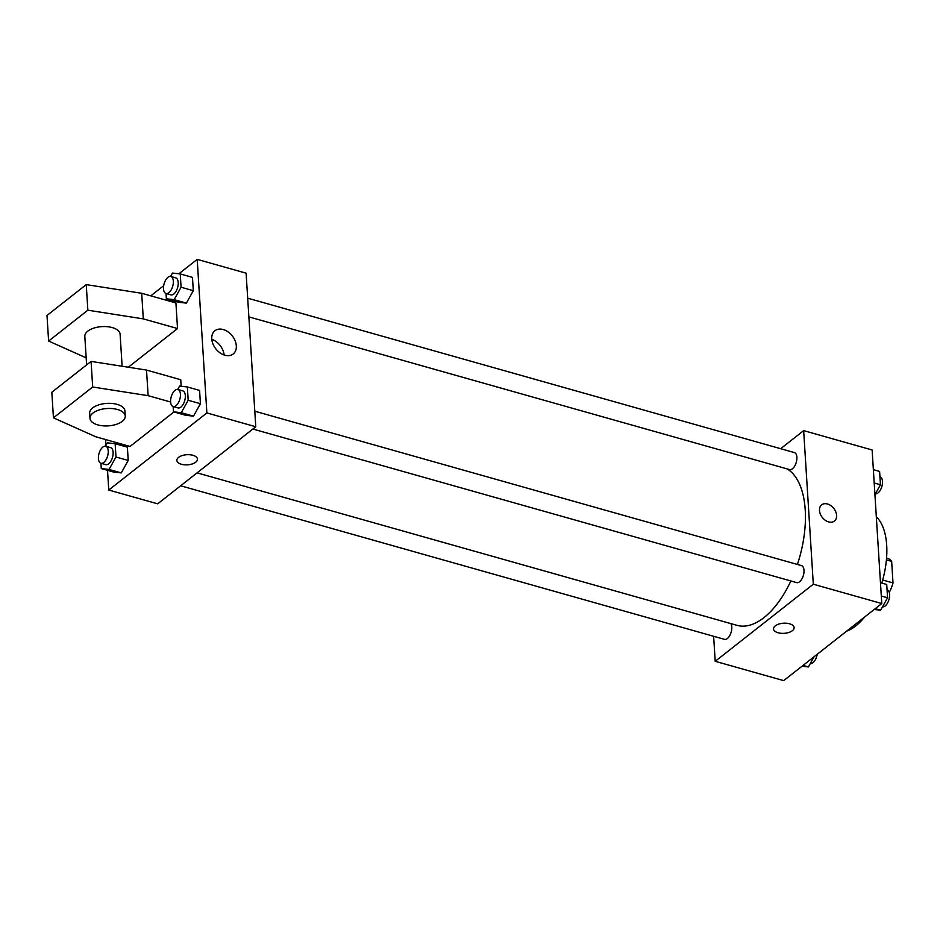 <?xml version="1.0" encoding="UTF-8"?>
<svg xmlns="http://www.w3.org/2000/svg" width="940" height="940" viewBox="0 0 940 940"><rect width="100%" height="100%" fill="white"/><g stroke="black" fill="none" stroke-linecap="round" stroke-linejoin="round"><path stroke-width="1.41" d="M886.408 559.888L891.649 561.368A22.819 11.55 -74.2 0 0 887.889 558.536L886.561 558.16M891.649 561.368L893 582.918A22.819 11.55 -74.2 0 1 889.628 591.718L889.146 592.106M882.684 580.004L893 582.918M888.899 591.519L889.628 591.718M876.327 516.836A61.864 31.302 105.8 0 1 886.69 545.223A61.864 31.302 105.8 0 1 881.791 583.07M864.553 617.075A61.864 31.302 105.8 0 1 846.67 631.128M780.658 448.697L803.653 430.626L872.12 449.966L881.779 603.539L783.678 680.63L715.211 661.302L713.636 636.286M803.653 430.626L813.312 584.21L881.779 603.539M828.61 521.9A10.316 7.308 -128.2 0 1 820.326 514.074A10.316 7.308 -128.2 0 1 821.678 504.839A10.316 7.308 -128.2 0 1 833.78 508.434A10.316 7.308 -128.2 0 1 834.414 521.054A10.316 7.308 -128.2 0 1 828.61 521.9M197.083 472.867L737.007 625.347A82.485 41.748 -74.2 0 0 763.938 617.627A82.485 41.748 -74.2 0 0 790.857 580.967M797.402 564.447A82.485 41.748 -74.2 0 0 787.18 468.907M813.312 584.21L715.211 661.302M248.865 316.886L789.577 469.589A8.836 4.477 -74.2 0 0 792.455 468.755A8.836 4.477 -74.2 0 0 796.803 459.695A8.836 4.477 -74.2 0 0 794.382 452.575L247.69 298.18M252.872 429.039L796.685 582.612A8.836 4.477 -74.2 0 0 799.564 581.789A8.836 4.477 -74.2 0 0 803.911 572.73A8.836 4.477 -74.2 0 0 801.491 565.61L254.799 411.215M730.85 623.608A8.836 4.477 105.8 0 1 730.58 633.842A8.836 4.477 105.8 0 1 724.482 639.353L180.656 485.78M775.265 625.864A10.316 5.076 -3.6 0 1 786.663 623.255A10.316 5.076 -3.6 0 1 794.112 627.626A10.316 5.076 -3.6 0 1 784.136 633.337A10.316 5.076 -3.6 0 1 773.526 628.919A10.316 5.076 -3.6 0 1 775.265 625.864M794.112 627.626A10.316 5.076 -3.6 0 1 784.136 633.337A10.316 5.076 -3.6 0 1 773.526 628.919M821.666 504.839A10.316 7.308 -128.2 0 1 833.78 508.434A10.316 7.308 -128.2 0 1 834.414 521.054M178.87 273.775L197.2 259.37L246.116 273.176L255.774 426.748L157.673 503.84L108.758 490.034L107.524 470.329M224.848 355.203A14.782 10.469 -128.2 0 1 212.981 343.993A14.782 10.469 -128.2 0 1 214.919 330.751A14.782 10.469 -128.2 0 1 232.274 335.897A14.782 10.469 -128.2 0 1 233.179 353.992A14.782 10.469 -128.2 0 1 224.848 355.203M197.2 259.37L206.871 412.942L255.774 426.748M224.108 354.979A14.782 10.469 51.8 0 0 211.805 339.316M150.776 295.853L163.678 285.713M105.95 445.372L105.586 439.544M192.876 455.277A10.316 5.076 -3.6 0 1 197.447 459.131A10.316 5.076 -3.6 0 1 187.471 464.842A10.316 5.076 -3.6 0 1 176.873 460.424A10.316 5.076 -3.6 0 1 182.172 455.571A10.316 5.076 -3.6 0 1 192.876 455.277M206.871 412.942L108.758 490.034M176.873 460.424A10.316 5.076 176.4 0 0 187.471 464.83A10.316 5.076 176.4 0 0 197.447 459.12M186.367 303.115L178.588 302.245L186.367 303.115L193.311 290.683L186.367 303.115L174.147 299.66L166.368 298.791L166.028 293.492A8.836 4.477 -74.2 0 0 168.895 292.657A8.836 4.477 -74.2 0 0 173.242 283.598A8.836 4.477 -74.2 0 0 170.81 276.478A8.836 4.477 -74.2 0 0 164.112 283.762A8.836 4.477 -74.2 0 0 166.016 293.492L170.904 294.866A8.836 4.477 -74.2 0 0 173.783 294.044A8.836 4.477 -74.2 0 0 178.13 284.985A8.836 4.477 -74.2 0 0 175.709 277.852L170.81 276.478M192.465 277.382L193.311 290.683L192.465 277.382L180.245 273.928L181.079 287.229L174.147 299.66M121.272 472.89L113.493 472.021L121.272 472.89L128.216 460.447L121.272 472.89L109.052 469.436L101.273 468.566L100.933 463.267A8.836 4.477 -74.2 0 0 103.8 462.433A8.836 4.477 -74.2 0 0 108.147 453.374A8.836 4.477 -74.2 0 0 105.715 446.241A8.836 4.477 -74.2 0 0 99.017 453.538A8.836 4.477 -74.2 0 0 100.921 463.255L105.809 464.642A8.836 4.477 -74.2 0 0 108.688 463.808A8.836 4.477 -74.2 0 0 113.035 454.748A8.836 4.477 -74.2 0 0 110.615 447.628L105.715 446.241M127.37 447.158L128.216 460.447L127.37 447.158L115.15 443.704L115.984 457.005L109.052 469.436M193.476 416.15L185.697 415.28L193.476 416.15L200.42 403.718L193.476 416.15L181.255 412.695L173.477 411.826L173.148 406.527M199.586 390.417L200.42 403.718L199.586 390.417L187.354 386.963L188.188 400.264L181.255 412.695M177.531 328.542L143.303 318.883L87.855 310.2L48.61 341.044L47 315.452L86.245 284.608L141.693 293.28L175.921 302.95L177.531 328.542L128.322 367.223M173.935 411.955L130.037 446.453L95.81 436.783L53.439 417.83L51.829 392.238L91.074 361.395L146.523 370.066L180.75 379.737L181.162 386.27M122.13 366.259L120.109 334.182A17.672 8.695 176.4 0 0 101.919 326.615A17.672 8.695 176.4 0 0 84.823 336.403L86.621 364.896M48.61 341.044L86.175 357.846M89.981 418.312L89.653 413.189A17.672 8.695 -3.6 0 1 98.735 404.87A17.672 8.695 -3.6 0 1 117.112 404.365A17.672 8.695 -3.6 0 1 124.938 410.968L125.255 416.091A17.672 8.695 -3.6 0 1 108.171 425.879A17.672 8.695 -3.6 0 1 89.981 418.312A17.672 8.695 -3.6 0 1 99.064 409.993A17.672 8.695 -3.6 0 1 117.43 409.488A17.672 8.695 -3.6 0 1 125.255 416.091M53.439 417.83L92.684 386.998L148.132 395.67L170.633 402.014M141.693 293.28L143.303 318.883M86.245 284.608L87.855 310.2M91.074 361.395L92.684 386.998M146.523 370.066L148.132 395.67M814.122 656.707L808.412 666.942L802.008 666.225M803.03 665.414L808.412 666.942M810.292 663.581A8.836 4.477 -74.2 0 0 812.947 662.7A8.836 4.477 -74.2 0 0 817.201 654.287M880.475 582.706L886.726 584.469L887.56 597.769L880.616 610.201L874.224 609.484M881.309 596.007L887.56 597.769M875.246 608.685L880.616 610.201M882.495 606.841A8.836 4.477 -74.2 0 0 885.151 605.959A8.836 4.477 -74.2 0 0 889.499 596.9A8.836 4.477 -74.2 0 0 887.078 589.779L887.078 589.779M873.354 469.671L879.605 471.434L880.451 484.735L874.928 494.628M874.2 482.972L880.451 484.735M875.387 493.805A8.836 4.477 -74.2 0 0 878.042 492.924A8.836 4.477 -74.2 0 0 882.39 483.865A8.836 4.477 -74.2 0 0 879.957 476.745L879.957 476.745M105.492 446.195L107.371 442.834L115.15 443.704M115.984 457.005L128.216 460.447M101.273 468.566L113.493 472.021M177.707 389.454L179.575 386.093L187.354 386.963M173.125 406.515L178.013 407.901A8.836 4.477 -74.2 0 0 180.903 407.067A8.836 4.477 -74.2 0 0 185.239 398.008A8.836 4.477 -74.2 0 0 182.818 390.887L177.93 389.501A8.836 4.477 -74.2 0 0 171.221 396.798A8.836 4.477 -74.2 0 0 173.125 406.515A8.836 4.477 -74.2 0 0 176.003 405.692A8.836 4.477 -74.2 0 0 180.351 396.633A8.836 4.477 -74.2 0 0 177.93 389.501M188.188 400.264L200.42 403.718M173.477 411.826L185.697 415.28M170.587 276.419L172.466 273.058L180.245 273.928M181.079 287.229L193.311 290.683M166.368 298.791L178.588 302.245"/></g></svg>
